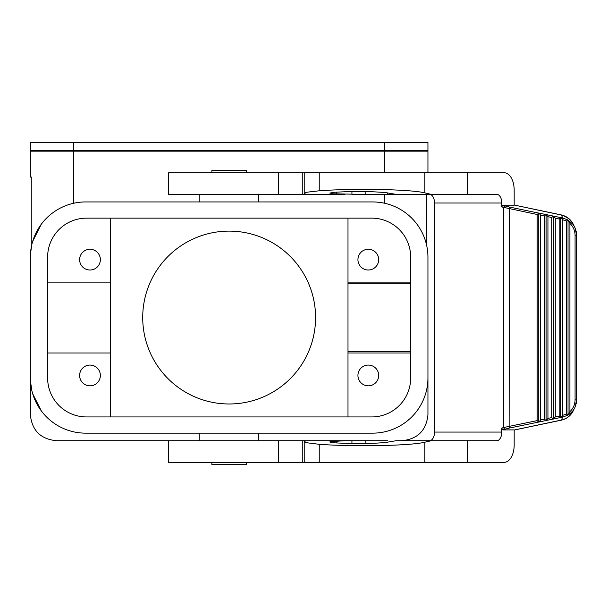 <?xml version="1.0" encoding="UTF-8"?>
<svg xmlns="http://www.w3.org/2000/svg" width="607" height="607" viewBox="0 0 607 607"><rect width="100%" height="100%" fill="white"/><g stroke="black" fill="none" stroke-linecap="round" stroke-linejoin="round"><path stroke-width="0.91" d="M47.634 282.111L110.299 282.111L110.299 352.986L47.634 352.986M62.066 151.158L62.309 150.733M427.943 172.767L427.943 151.158L30.35 151.158L30.35 177.092L31.807 177.092L30.35 177.092M384.724 142.516L427.943 142.516L427.943 150.733L73.568 150.733L73.568 142.516L384.724 142.516L384.724 150.733M73.568 142.516L30.35 142.516L30.35 150.733L73.568 150.733M86.528 416.941L371.757 416.941A38.894 38.894 0 0 0 410.658 378.047L410.658 257.042A38.894 38.894 0 0 0 371.757 218.148L86.528 218.148A38.894 38.894 0 0 0 47.634 257.042L47.634 378.047A38.894 38.894 0 0 0 86.528 416.941M258.468 194.377L258.468 201.941L372.622 201.941A55.32 55.32 0 0 1 427.943 257.262L427.943 377.835A55.32 55.32 0 0 1 372.622 433.148L258.468 433.148L258.468 440.712M211.858 172.767L211.858 170.613L246.434 170.613L246.434 172.767M110.299 282.111L110.299 218.148M89.988 249.265A10.372 10.372 0 0 0 79.616 259.637A10.372 10.372 0 0 0 89.988 270.009A10.372 10.372 0 0 0 100.36 259.637A10.372 10.372 0 0 0 89.988 249.265M427.943 257.262L427.943 414.786C426.296 430.621 417.517 439.263 401.614 440.712M168.64 462.322L168.64 440.712L56.679 440.712C40.775 439.263 31.996 430.621 30.35 414.786L30.35 377.835A55.32 55.32 0 0 0 85.67 433.148L372.622 433.148M229.143 403.981A86.437 86.437 0 0 1 142.713 317.544A86.437 86.437 0 0 1 229.143 231.115A86.437 86.437 0 0 1 315.579 317.544A86.437 86.437 0 0 1 229.143 403.981M110.299 416.941L110.299 352.986M89.988 365.08A10.372 10.372 0 0 0 79.616 375.452A10.372 10.372 0 0 0 89.988 385.824A10.372 10.372 0 0 0 100.36 375.452A10.372 10.372 0 0 0 89.988 365.08M199.824 440.712L199.824 433.148L85.67 433.148M80.261 150.733L80.511 151.158M347.993 416.941L347.993 352.986L410.658 352.986M347.993 218.148L347.993 352.986M347.993 282.111L410.658 282.111M410.658 283.31L347.993 283.31M211.858 462.322L211.858 464.484L246.434 464.484L246.434 462.322M372.622 201.941L85.67 201.941A55.32 55.32 0 0 0 30.35 257.262L30.35 377.835L30.35 257.262M426.486 194.377L426.486 244.651M368.305 365.08A10.372 10.372 0 0 0 357.933 375.452A10.372 10.372 0 0 0 368.305 385.824A10.372 10.372 0 0 0 378.677 375.452A10.372 10.372 0 0 0 368.305 365.08M381.257 151.158L381.006 150.733M31.807 177.092L31.807 244.651M396.227 151.158L395.976 150.733M347.993 351.779L410.658 351.779M368.305 270.009A10.372 10.372 0 0 0 378.677 259.637A10.372 10.372 0 0 0 368.305 249.265A10.372 10.372 0 0 0 357.933 259.637A10.372 10.372 0 0 0 368.305 270.009M85.67 201.941L199.824 201.941L199.824 194.377M168.655 462.322L278.704 462.322L278.704 440.712L168.64 440.712M504.258 462.322A17.284 9.917 90 0 0 514.175 445.037L514.175 429.908L502.771 429.908L501.777 428.117L501.777 432.07A8.642 4.955 -90 0 1 496.822 440.712L467.405 440.712L467.405 462.322L504.258 462.322M574.738 227.185L572.28 222.519L569.002 218.74L562.856 215.333L514.175 205.037L561.278 214.931L562.864 218.057L538.758 213.049L537.187 214.483L501.777 206.972L502.771 205.181L514.175 205.181L514.175 190.059A17.284 9.917 90 0 0 504.258 172.767L467.405 172.767L467.405 194.377L496.822 194.377A8.642 4.955 -90 0 1 501.777 203.019L434.521 203.019A8.642 4.955 -90 0 0 429.559 194.377M351.931 443.52L351.931 440.712L278.704 440.712M351.931 440.712L365.164 440.712L365.164 443.535M387.395 440.712L365.164 440.712M306.027 440.712L304.213 441.668L305.989 442.647L319.236 444.301C354.518 446.896 411.334 445.758 424.862 442.2L431.296 440.712L396.181 440.712L385.802 442.435C371.226 443.808 354.169 443.937 334.639 442.829L330.276 442.275L329.76 441.949L330.458 441.63L344.981 440.712M431.296 440.712L467.405 440.712M302.779 194.377L278.704 194.377L278.704 172.767L302.779 172.767L302.779 194.377L306.027 194.377L304.228 193.322L306.983 192.207L319.236 190.788C354.518 188.193 411.334 189.331 424.862 192.889L431.296 194.377L467.405 194.377M501.777 428.117L503.423 427.578L503.423 207.511L504.781 205.841L509.349 207.033L509.129 426.387L503.423 427.578L504.781 429.248L502.771 429.908M538.492 213.034L509.349 207.033M537.187 214.483L537.187 420.613L509.129 426.387L509.349 428.064L504.781 429.248M538.758 213.049L538.758 422.047L562.864 417.032L561.24 420.173M539.069 213.156L540.632 215.189L540.632 419.9L539.069 421.933M501.777 432.07L434.521 432.07A8.642 4.955 -90 0 1 429.559 440.712M319.236 444.301L319.236 462.322L467.405 462.322M431.296 194.377L396.181 194.377L385.802 192.662C371.226 191.288 354.169 191.152 334.639 192.26L329.76 193.079L333.326 193.815L363.547 194.377M168.655 194.377L278.704 194.377M168.64 194.377L168.64 172.767L278.704 172.767M319.236 462.322L278.704 462.322M304.213 193.421L304.213 172.767L302.779 172.767M467.405 172.767L304.304 172.767M562.59 415.378L566.46 414.035L566.46 221.054L562.59 219.711L562.59 415.378L561.027 417.411M501.777 206.972L501.777 203.019M434.521 432.07L434.521 203.019M396.181 194.377L363.798 194.377M351.931 191.569L351.931 194.377L365.164 194.377L365.164 191.562M574.912 407.563L576.642 399.892L575.072 399.892C574.996 404.55 573.274 408.473 569.905 411.66L568.304 414.885L569.859 413.822L572.909 410.787L574.746 407.896L571.005 414.308L566.688 418.033L562.856 419.756L514.175 430.029M509.349 428.064L538.758 422.047M546.391 214.666L547.946 216.699L547.946 418.39L546.391 420.431M546.08 214.552L546.08 420.537M344.981 194.377L306.027 194.377M545.814 420.545L544.502 419.103L544.502 215.986L545.814 214.544M575.072 399.892L575.072 235.197L576.642 235.197C577.166 234.818 576.529 232.155 574.746 227.193L572.909 224.302L568.031 220.007L562.864 218.057L562.643 219.726M576.65 235.197L576.642 399.892L576.642 235.197L574.912 227.534M568.304 414.885L567.803 415.188L566.46 414.035M562.643 415.363L562.864 417.032L567.803 415.188M567.803 219.909L566.46 221.054M559.146 219.006L559.146 416.083L555.268 416.888L555.268 218.209L559.146 219.006L560.451 217.564M544.502 215.986L540.632 215.189M547.946 216.699L551.824 217.496L551.824 417.593L547.946 418.39M540.632 419.9L544.502 419.103M561.027 217.678L562.59 219.711M538.492 422.055L537.187 420.613M569.905 411.66L569.905 223.437L568.304 220.204M575.072 235.197C574.996 230.546 573.274 226.623 569.905 223.437M553.705 216.168L555.268 218.209M560.451 417.533L559.146 416.083M555.268 416.888L553.705 418.921M553.136 419.035L551.824 417.593M551.824 217.496L553.136 216.054M568.031 220.007L568.031 415.082M560.716 217.572L560.716 417.517M553.394 216.062L553.394 419.027M384.724 151.158L384.724 172.767M384.724 194.377L384.724 203.284M73.568 151.158L73.568 203.284M504.781 205.841L502.771 205.181M561.263 214.908L561.24 214.924C566.619 216.145 570.58 219.195 573.16 224.059M424.862 442.2L424.862 462.322M336.43 193.974L336.43 192.146M319.236 172.767L319.236 190.788M336.43 442.943L336.43 441.114M387.395 194.377L387.395 192.851M424.862 172.767L424.862 192.889M302.779 462.322L302.779 440.712M30.441 254.045L31.845 244.5L30.441 254.045M32.672 241.389L41.306 224.211L32.672 241.389M45.449 219.279L50.131 214.87L45.449 219.279M93.463 150.733L93.713 151.158M36.132 151.158L36.382 150.733M30.441 381.052L31.845 390.597M32.672 393.7L41.306 410.878M45.449 415.81L50.131 420.226M421.911 150.733L422.161 151.158M304.213 441.668L304.213 462.322M576.65 399.892C577.166 400.271 576.529 402.942 574.746 407.896M514.175 430.052L561.263 420.181C566.619 418.944 570.58 415.894 573.16 411.03"/></g></svg>
